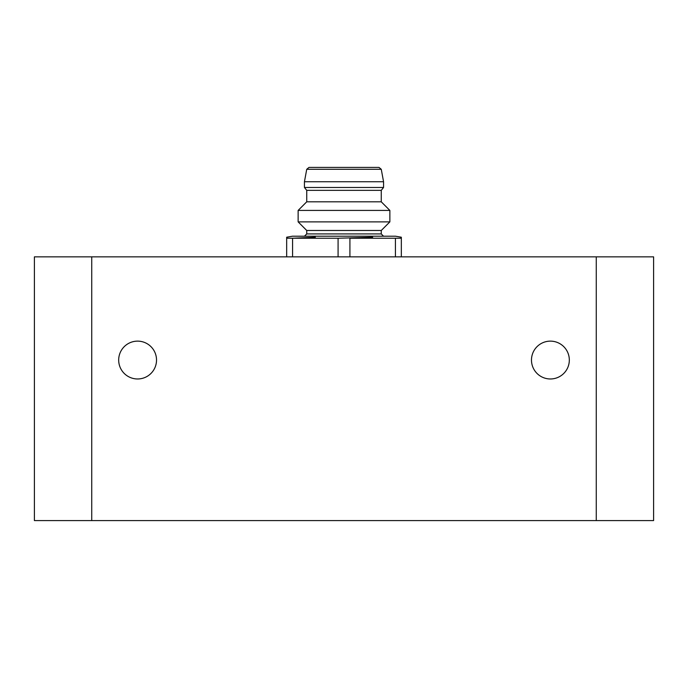 <?xml version="1.0" encoding="UTF-8"?>
<svg xmlns="http://www.w3.org/2000/svg" width="688" height="688" viewBox="0 0 688 688"><rect width="100%" height="100%" fill="white"/><g stroke="black" fill="none" stroke-linecap="round" stroke-linejoin="round"><path stroke-width="1.03" d="M34.4 256.856L653.6 256.856L653.6 520.584L34.4 520.584L34.4 256.856M118.68 360.056A18.92 18.92 0 0 0 147.06 376.439A18.92 18.92 0 0 0 147.06 343.665A18.92 18.92 0 0 0 118.68 360.056M531.48 360.056A18.92 18.92 0 0 0 559.86 376.439A18.92 18.92 0 0 0 559.86 343.665A18.92 18.92 0 0 0 531.48 360.056M286.664 256.856L286.664 237.222L286.664 238.237L292.581 238.237L292.581 256.856M338.083 256.856L338.083 238.237L292.581 238.237L315.328 237.222M401.336 256.856L401.336 237.222L401.336 238.237L349.917 238.237L349.917 256.856M372.664 237.222L338.083 238.237M395.419 256.856L395.419 238.237M286.664 237.222L292.4 236.216L395.6 236.216L401.336 237.222M306.736 233.92L381.264 233.92L381.264 230.48L306.736 230.48L306.736 233.92L304.44 236.216M298.136 221.88L389.864 221.88L389.864 210.416L298.136 210.416L298.136 221.88L306.736 230.48M298.136 210.416L306.736 201.816L381.264 201.816L389.864 210.416M306.736 201.816L306.736 190.344L381.264 190.344L383.56 187.48L383.56 181.744L304.44 181.744L304.44 187.48L383.56 187.48M306.736 190.344L304.44 187.48M383.56 181.744L381.264 169.291L306.736 169.291L304.44 181.744M344 167.416L308.989 167.416L344 167.416M377.256 167.416L310.744 167.416M596.264 520.584L596.264 256.856M91.736 256.856L91.736 520.584M381.264 233.92L383.56 236.216M381.264 230.48L389.864 221.88M381.264 201.816L381.264 190.344M306.736 169.291L308.989 167.416L379.011 167.416L381.264 169.291"/></g></svg>
